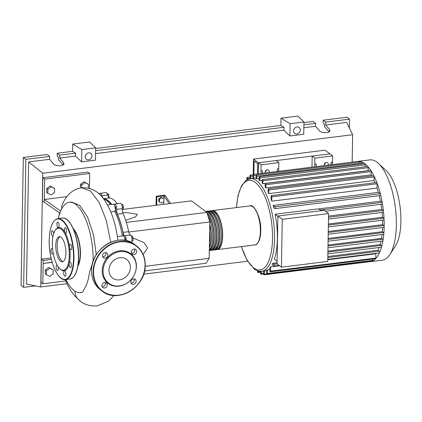<?xml version="1.0" encoding="UTF-8"?>
<svg xmlns="http://www.w3.org/2000/svg" width="422" height="422" viewBox="0 0 422 422"><rect width="100%" height="100%" fill="white"/><g stroke="black" fill="none" stroke-linecap="round" stroke-linejoin="round"><path stroke-width="0.63" d="M253.859 174.365L254.091 160.998L257.773 163.762L257.599 173.901M253.501 159.083L258.417 162.771L258.222 173.827L258.417 162.771L329.909 153.882L324.998 150.195L253.501 159.083L253.237 174.465M103.67 198.862A44.969 17.249 82.9 0 1 108.016 200.861A44.969 17.249 82.9 0 1 111.614 204.438M115.227 209.966A44.969 17.249 82.9 0 1 123.62 236.098M114.889 206.353L114.958 206.347A1.535 0.591 82.9 0 1 115.765 208.331A1.535 0.591 82.9 0 1 115.338 209.391L115.269 209.402M163.952 201.447L161.679 203.072L159.447 202.006L159.495 199.321L161.768 197.696L164 198.762L163.952 201.447M159.495 199.321L158.783 198.783L158.735 201.473L159.447 202.006M158.783 198.783L161.056 197.164L161.768 197.696M161.056 197.164L164 198.762M170.599 203.467L165.297 195.687L163.889 195.861L163.841 198.641M163.789 201.563L163.741 204.317M169.19 203.641L163.889 195.861L156.852 196.736L156.704 205.192M156.082 205.271L156.24 196.277L156.852 196.736M165.297 195.687L164.68 195.228L156.24 196.277M123.198 209.359L191.519 200.867L206.87 212.393L209.813 221.972L128.757 232.047M206.87 212.393L126.342 222.405M125.703 220.379L135.673 216.771L137.271 214.329L127.887 212.73L122.712 212.445M209.813 221.972L209.175 258.327L205.978 263.291L144.567 270.929M209.175 258.327L145.205 266.277M143.185 254.545L147.568 247.846L144.034 242.618L133.125 238.055M121.657 204.728L122.749 204.591L121.541 204.475M122.285 209.581L123.182 209.47L123.519 207.096L122.749 204.591M122.269 207.249L123.519 207.096M131.88 238.119L133.125 237.961L132.17 235.882L131.216 235.998M131.87 241.278L133.078 240.651L133.125 237.961M131.959 240.788L133.078 240.651M107.109 193.513L108.697 194.305L109.029 197.654M108.575 197.143L109.219 197.058M107.52 194.452L108.697 194.305M124.601 237.955L124.669 237.945A1.535 0.591 82.9 0 1 125.323 238.81A1.535 0.591 82.9 0 1 125.408 240.482M117.458 203.715A45.281 17.371 -97.1 0 0 109.509 197.902A4.605 1.767 82.9 0 1 107.684 195.011A3.84 1.472 -97.1 0 0 105.98 192.601L100.352 193.302A3.84 1.472 -97.1 0 0 99.708 193.862M111.83 204.412A45.281 17.371 -97.1 0 0 103.881 198.598L109.509 197.902M107.684 195.011L102.055 195.713A4.605 1.767 -97.1 0 0 103.881 198.598M128.673 231.678L123.045 232.38A4.605 1.767 -97.1 0 0 124.764 235.734L130.393 235.033A4.605 1.767 82.9 0 1 128.673 231.678A45.281 17.371 -97.1 0 0 123.087 213.495A4.605 1.767 82.9 0 1 122.301 208.69A3.84 1.472 -97.1 0 0 120.307 203.362L114.673 204.058A3.84 1.472 -97.1 0 0 114.03 204.617M123.045 232.38A45.281 17.371 -97.1 0 0 117.458 214.191L123.087 213.495M122.301 208.69L116.667 209.391A4.605 1.767 -97.1 0 0 117.458 214.191M131.311 242.439A4.605 1.767 82.9 0 1 131.406 242.318A3.84 1.472 -97.1 0 0 131.933 238.446A3.84 1.472 -97.1 0 0 130.393 235.033M126.394 240.688A3.84 1.472 -97.1 0 0 124.764 235.734M116.667 209.391A3.84 1.472 -97.1 0 0 114.673 204.058M102.055 195.713A3.84 1.472 -97.1 0 0 100.352 193.302M211.675 210.752A19.655 7.538 82.9 0 1 212.366 210.578A19.655 7.538 82.9 0 1 222.652 235.988A19.655 7.538 82.9 0 1 217.219 249.592A19.655 7.538 82.9 0 1 216.502 249.592M214.402 249.94L215.811 249.766A19.655 7.538 -97.1 0 0 221.244 236.162A19.655 7.538 -97.1 0 0 210.963 210.752L209.555 210.931A19.655 7.538 82.9 0 1 219.836 236.336A19.655 7.538 82.9 0 1 214.402 249.94A19.655 7.538 82.9 0 1 213.69 249.94M208.858 211.105A19.655 7.538 82.9 0 1 209.555 210.931M211.586 250.293L212.994 250.114A19.655 7.538 -97.1 0 0 218.427 236.51A19.655 7.538 -97.1 0 0 208.146 211.105L206.738 211.28A19.655 7.538 82.9 0 1 217.024 236.689A19.655 7.538 82.9 0 1 211.586 250.293A19.655 7.538 82.9 0 1 210.873 250.293M206.047 211.454A19.655 7.538 82.9 0 1 206.738 211.28M209.312 250.573L210.182 250.468A19.655 7.538 -97.1 0 0 215.616 236.863A19.655 7.538 -97.1 0 0 205.588 211.433M206.98 212.767A19.655 7.538 82.9 0 1 214.207 237.037A19.655 7.538 82.9 0 1 209.312 250.52M209.323 249.813A19.655 7.538 -97.1 0 0 212.799 237.211A19.655 7.538 -97.1 0 0 207.919 215.806M209.776 224.082A19.655 7.538 82.9 0 1 211.39 237.386A19.655 7.538 82.9 0 1 209.359 247.946M209.439 243.378A19.655 7.538 -97.1 0 0 209.987 237.56A19.655 7.538 -97.1 0 0 209.65 231.082M209.375 247.018A19.043 7.306 -97.1 0 0 211.148 237.201A19.043 7.306 -97.1 0 0 209.755 225.01M209.323 249.882A19.043 7.306 -97.1 0 0 213.959 236.853A19.043 7.306 -97.1 0 0 207.234 213.579M212.029 249.571A19.043 7.306 -97.1 0 0 216.776 236.505A19.043 7.306 -97.1 0 0 207.339 211.87M214.84 249.217A19.043 7.306 -97.1 0 0 219.593 236.151A19.043 7.306 -97.1 0 0 210.156 211.522M217.657 248.869A19.043 7.306 -97.1 0 0 222.405 235.803A19.043 7.306 -97.1 0 0 212.973 211.174M324.391 165.598A2.226 1.931 -53.1 0 1 324.238 164.791A2.226 1.931 -53.1 0 1 325.452 162.734A2.226 1.931 -53.1 0 1 327.62 162.755A2.226 1.931 -53.1 0 1 328.321 164.285A2.226 1.931 -53.1 0 1 328.142 165.134M324.286 164.38A2.226 1.931 126.9 0 0 325.573 162.665M265.28 172.946A2.226 1.931 -53.1 0 1 265.132 172.139A2.226 1.931 -53.1 0 1 266.34 170.082A2.226 1.931 -53.1 0 1 268.508 170.103A2.226 1.931 -53.1 0 1 269.21 171.627A2.226 1.931 -53.1 0 1 269.03 172.482M265.174 171.728A2.226 1.931 126.9 0 0 266.467 170.008M356.906 161.557A50.524 19.38 82.9 0 1 357.74 161.404L369.899 159.896A50.524 19.38 82.9 0 1 378.45 163.43L386.151 170.583A41.678 15.989 82.9 0 1 400.9 221.539A41.678 15.989 82.9 0 1 395.504 245.831L389.786 254.645A50.524 19.38 82.9 0 1 382.364 260.168L370.205 261.682A50.524 19.38 82.9 0 1 369.356 261.735A0.923 0.353 82.9 0 1 369.35 261.735L264.093 274.822A0.923 0.353 82.9 0 1 263.613 273.63L263.66 271.056M378.45 163.43A50.524 19.38 82.9 0 1 396.332 225.2A50.524 19.38 82.9 0 1 389.786 254.645M357.74 161.404A50.524 19.38 82.9 0 1 358.594 161.352A50.524 19.38 82.9 0 1 361.712 161.942A50.524 19.38 82.9 0 1 364.808 163.699A50.524 19.38 82.9 0 1 367.884 166.579A50.524 19.38 82.9 0 1 370.938 170.62A50.524 19.38 82.9 0 1 373.971 175.974A50.524 19.38 82.9 0 1 376.978 182.942A50.524 19.38 82.9 0 1 380.47 194.31A50.524 19.38 82.9 0 1 382.306 203.098A50.524 19.38 82.9 0 1 383.461 211.369A50.524 19.38 82.9 0 1 384.062 219.224A50.524 19.38 82.9 0 1 384.173 226.714A0.923 0.353 82.9 0 1 383.914 227.352L328.211 234.273M277.122 261.229L274.384 259.171A46.684 17.909 -97.1 0 0 277.365 238.646A46.684 17.909 -97.1 0 0 275.17 214.234L318.657 208.827L321.121 210.678M318.747 208.895L380.454 201.225L381.989 202.375A0.923 0.353 82.9 0 1 382.306 203.098A0.923 0.353 82.9 0 1 382.084 204.164L325.425 211.206M379.23 195.671A46.684 17.909 82.9 0 1 380.454 201.225M273.688 207.682A46.684 17.909 -97.1 0 0 273.092 205.467L378.36 192.379L380.185 193.751A0.923 0.353 82.9 0 1 380.47 194.31A0.923 0.353 82.9 0 1 380.28 195.539L275.012 208.621A0.923 0.353 82.9 0 1 274.886 208.579L273.688 207.682M377.031 188.064L271.763 201.152L271.837 196.826A0.923 0.353 -97.1 0 0 271.357 195.634L376.624 182.552A0.923 0.353 82.9 0 1 376.978 182.942A0.923 0.353 82.9 0 1 377.11 183.744L377.031 188.064A46.684 17.909 82.9 0 1 378.36 192.379M271.763 201.152A46.684 17.909 -97.1 0 0 271.051 199.105L271.103 196.272A0.923 0.353 -97.1 0 1 271.357 195.634M374.092 180.532L268.825 193.619L268.888 189.984A0.923 0.353 -97.1 0 0 268.408 188.792L373.676 175.705A0.923 0.353 82.9 0 1 373.971 175.974A0.923 0.353 82.9 0 1 374.156 176.897L374.092 180.532A46.684 17.909 82.9 0 1 375.052 182.747M268.825 193.619A46.684 17.909 -97.1 0 0 268.107 192.089L268.155 189.431A0.923 0.353 -97.1 0 1 268.408 188.792M371.123 174.866L265.855 187.948L265.913 184.73A0.923 0.353 -97.1 0 0 265.427 183.538L370.701 170.451A0.923 0.353 82.9 0 1 370.938 170.62A0.923 0.353 82.9 0 1 371.181 171.643L371.123 174.866A46.684 17.909 82.9 0 1 371.761 175.948M265.855 187.948A46.684 17.909 -97.1 0 0 265.127 186.798L265.174 184.177A0.923 0.353 -97.1 0 1 265.427 183.538M368.126 170.625L262.859 183.707L262.911 180.758A0.923 0.353 -97.1 0 0 262.431 179.566L367.699 166.484A0.923 0.353 82.9 0 1 367.884 166.579A0.923 0.353 82.9 0 1 368.179 167.671L368.126 170.625A46.684 17.909 82.9 0 1 368.242 170.757M262.859 183.707A46.684 17.909 -97.1 0 0 262.125 182.868L262.173 180.205A0.923 0.353 -97.1 0 1 262.431 179.566M262.173 180.416L259.841 180.7A46.684 17.909 -97.1 0 0 259.108 180.147L259.155 177.377A0.923 0.353 82.9 0 1 259.409 176.739A0.923 0.353 82.9 0 1 259.889 177.931L259.841 180.7M259.134 178.58L256.803 178.87A46.684 17.909 -97.1 0 0 256.064 178.606L256.112 175.652A0.923 0.353 82.9 0 1 256.37 175.014A0.923 0.353 82.9 0 1 256.85 176.206L256.803 178.87M256.075 177.957L253.743 178.248A46.684 17.909 -97.1 0 0 253 178.295L253.058 175.072A0.923 0.353 82.9 0 1 253.311 174.434A0.923 0.353 82.9 0 1 253.791 175.626L253.743 178.248M282.271 219.324L328.574 213.569L324.212 210.293L277.913 216.048L277.075 263.898L281.437 267.168L282.271 219.324L277.913 216.048M328.574 213.569L327.736 261.413L281.437 267.168M275.17 214.234L277.908 216.291M328.527 216.096L381.757 209.476L383.118 210.499A0.923 0.353 82.9 0 1 383.461 211.369A0.923 0.353 82.9 0 1 383.218 212.287L328.474 219.092M328.39 223.998L382.464 217.277L383.709 218.211A0.923 0.353 82.9 0 1 384.062 219.224A0.923 0.353 82.9 0 1 383.809 219.999L328.337 226.894M328.258 231.446L382.648 224.683L383.82 225.564A0.923 0.353 82.9 0 1 384.173 226.714A50.524 19.38 82.9 0 1 383.804 233.846A0.923 0.353 82.9 0 1 383.556 234.352L328.089 241.247M328.137 238.456L382.337 231.72L383.461 232.564A0.923 0.353 82.9 0 1 383.804 233.846A50.524 19.38 82.9 0 1 382.949 240.609A0.923 0.353 82.9 0 1 382.717 240.994L327.973 247.798M328.021 245.024L381.509 238.377L382.617 239.205A0.923 0.353 82.9 0 1 382.949 240.609A50.524 19.38 82.9 0 1 381.541 246.96A0.923 0.353 82.9 0 1 381.335 247.223L327.868 253.87M327.915 251.085L380.111 244.596L381.235 245.44A0.923 0.353 82.9 0 1 381.541 246.96A50.524 19.38 82.9 0 1 379.447 252.794A50.524 19.38 82.9 0 1 375.654 258.686A0.923 0.353 82.9 0 1 375.554 258.739L270.286 271.826A0.923 0.353 82.9 0 1 269.806 270.634L269.853 267.801A46.684 17.909 -97.1 0 0 270.618 266.862L279.549 265.755M380.966 241.21A46.684 17.909 82.9 0 1 380.111 244.596M382.058 234.542A46.684 17.909 82.9 0 1 381.509 238.377M382.585 227.516A46.684 17.909 82.9 0 1 382.337 231.72M382.596 220.152A46.684 17.909 82.9 0 1 382.648 224.683M266.889 273.867L264.351 274.184L264.404 270.961L266.736 270.671L261.645 271.304A46.684 17.909 82.9 0 0 274.553 238.994A46.684 17.909 82.9 0 0 256.66 180.769A46.684 17.909 82.9 0 0 250.13 178.648L246.348 180.088L241.548 185.696L238.045 195.555L236.441 207.587M267.495 269.843L267.432 273.482A0.923 0.353 82.9 0 1 267.179 274.115A0.923 0.353 82.9 0 1 266.693 272.928L266.741 270.265A46.684 17.909 -97.1 0 0 267.495 269.843L269.822 269.558M327.767 259.762L375.886 253.78L375.812 258.1A0.923 0.353 82.9 0 1 375.654 258.686A50.524 19.38 82.9 0 1 372.489 261.023A0.923 0.353 82.9 0 1 372.447 261.033L267.179 274.115M376.208 253.337A46.684 17.909 82.9 0 1 375.886 253.78M277.075 263.861L273.915 264.251A0.923 0.353 -97.1 0 1 274.263 265.243A0.923 0.353 -97.1 0 1 274.01 266.039A0.923 0.353 -97.1 0 1 273.883 265.997L272.058 264.626A46.684 17.909 -97.1 0 0 272.717 263.354L277.096 262.811M327.82 256.502L377.985 250.267L379.183 251.169A0.923 0.353 82.9 0 1 379.505 251.902A0.923 0.353 82.9 0 1 379.447 252.794A0.923 0.353 82.9 0 1 379.283 252.952L327.773 259.356M379.162 247.498A46.684 17.909 82.9 0 1 377.985 250.267M382.084 212.424A46.684 17.909 82.9 0 1 382.464 217.277M332.668 164.569A6.14 2.358 82.9 0 1 332.504 162.069L331.096 162.243A6.14 2.358 -97.1 0 0 331.259 164.749M316.342 166.6A6.14 2.358 82.9 0 1 316.178 164.1L314.77 164.274A6.14 2.358 -97.1 0 0 314.939 166.774M314.77 164.274L314.875 158.118L332.61 155.913L332.504 162.069M331.048 164.775L331.096 162.243M278.91 171.253A6.14 2.358 82.9 0 1 278.742 168.753L277.333 168.927A6.14 2.358 -97.1 0 0 277.502 171.427M277.291 171.453L277.333 168.927M381.008 204.295A46.684 17.909 82.9 0 1 381.757 209.476M262.584 173.284A6.14 2.358 82.9 0 1 262.415 170.783L261.007 170.957A6.14 2.358 -97.1 0 0 261.176 173.458M261.007 170.957L261.118 164.802L278.847 162.597L278.742 168.753M259.409 176.739L364.677 163.657A0.923 0.353 82.9 0 1 364.808 163.699A0.923 0.353 82.9 0 1 365.162 164.844L365.125 166.801M254.608 269.241A0.923 0.353 -97.1 0 0 254.978 269.69A0.923 0.353 -97.1 0 0 255.115 269.584M257.525 270.797L257.515 271.325A0.923 0.353 82.9 0 0 257.995 272.517A0.923 0.353 82.9 0 0 258.248 271.879L258.264 271.035M261.329 271.335L261.292 273.604A0.923 0.353 82.9 0 1 261.033 274.242A0.923 0.353 82.9 0 1 260.553 273.05L260.585 271.367M270.618 266.862L270.539 271.188A0.923 0.353 82.9 0 1 270.286 271.826M264.351 274.184A0.923 0.353 82.9 0 1 264.093 274.822M369.588 261.387A0.923 0.353 82.9 0 1 369.366 261.735M372.721 259.092L372.7 260.395A0.923 0.353 82.9 0 1 372.489 261.023A50.524 19.38 82.9 0 1 370.205 261.682M256.37 175.014L361.638 161.932A0.923 0.353 82.9 0 1 361.712 161.942A0.923 0.353 82.9 0 1 362.118 163.124L362.108 163.973M246.833 179.788L246.865 178.068A0.923 0.353 82.9 0 1 247.118 177.43A0.923 0.353 82.9 0 1 247.598 178.622L247.587 179.392M249.924 178.68L249.972 175.774A0.923 0.353 82.9 0 1 250.23 175.135A0.923 0.353 82.9 0 1 250.71 176.327L250.668 178.585M253.311 174.434L358.579 161.352A0.923 0.353 82.9 0 1 358.594 161.352A0.923 0.353 82.9 0 1 359.048 162.254M273.915 264.251L272.717 263.354M273.092 205.467L274.917 206.838A0.923 0.353 82.9 0 1 275.265 207.824A0.923 0.353 82.9 0 1 275.012 208.621M261.118 164.802L258.417 162.771L276.146 160.566L278.847 162.597M311.985 167.144L312.174 156.087L329.909 153.882L332.61 155.913M312.174 156.087L314.875 158.118M78.107 264.773A20.272 7.775 -97.1 0 0 79.805 246.865A20.272 7.775 -97.1 0 0 73.776 229.916M65.895 279.543A45.534 17.466 -97.1 0 0 74.151 290.594A45.534 17.466 -97.1 0 0 80.518 292.657A45.534 17.466 -97.1 0 0 82.691 292.008L80.628 292.641M92.603 263.075L89.902 270.908L88.193 279.559L86.426 285.108L82.691 292.008M93.098 261.461A45.534 17.466 -97.1 0 0 75.654 204.353A45.534 17.466 -97.1 0 0 69.287 202.291A45.534 17.466 -97.1 0 0 58.32 218.585M73.249 228.682A20.963 8.039 82.9 0 1 80.069 246.833A20.963 8.039 82.9 0 1 77.901 266.097M69.287 202.291L71.545 202.006L79.832 205.493L87.649 217.166L93.499 234.737L96.285 254.735M53.135 273.925L49.722 276.363L46.378 274.764L46.446 270.734L49.859 268.302L53.204 269.895L53.135 273.925M46.446 270.734L45.318 269.885L45.249 273.915L46.378 274.764M45.318 269.885L48.73 267.453L49.859 268.302M48.73 267.453L53.204 269.895M54.554 192.485L51.141 194.922L47.802 193.323L47.871 189.293L51.284 186.862L54.628 188.455L54.554 192.485M47.871 189.293L46.742 188.444L46.668 192.474L47.802 193.323M46.742 188.444L50.155 186.012L51.284 186.862M50.155 186.012L54.628 188.455M81.599 187.764L81.646 185.094L85.059 182.663L88.404 184.256L88.335 188.107M80.454 187.938L80.518 184.245L81.646 185.094M80.518 184.245L83.931 181.813L85.059 182.663M83.931 181.813L88.404 184.256M100.452 195.238A3.84 1.472 -97.1 0 0 98.943 193.476L98.632 193.513M110.601 204.564A45.534 17.466 -97.1 0 0 103.506 198.804M122.369 235.909A45.534 17.466 -97.1 0 0 114.795 211.406A3.84 1.472 -97.1 0 0 115.064 207.028A3.84 1.472 -97.1 0 0 113.27 204.232L107.457 204.955M110.764 211.907L114.795 211.406M117.938 240.303L117.664 238.161M124.986 240.408A3.84 1.472 -97.1 0 0 122.976 235.835L117.421 236.526M52.154 262.183L43.186 263.455L43.234 260.548L51.405 259.388M52.201 262.352L43.186 263.455L42.828 283.816L65.806 280.962M74.942 291.148A14.496 12.554 126.9 0 0 78.94 299.973C83.53 304.341 89.617 306.325 97.213 305.918L108.565 301.15L114.109 295.474M44.252 202.375L44.658 179.107L42.817 177.725L42.411 200.993L60.151 213.3M66.866 196.663L44.299 199.469L60.62 211.063M110.764 242.281L106.37 220.659L99.286 202.671L90.572 191.103L81.541 187.769C72.579 189.22 66.006 195.233 61.823 205.809L61.57 209.032M44.658 179.107L89.691 173.511L89.432 188.386M42.817 177.725L87.85 172.123L89.691 173.511M43.234 260.548L41.393 259.166L40.987 282.434L42.828 283.816M41.393 259.166L51.067 257.963M61.037 237.222A12.671 4.858 82.9 0 1 65.853 250.847A12.671 4.858 82.9 0 1 62.393 261.793A12.671 4.858 82.9 0 1 60.62 261.218A12.671 4.858 82.9 0 1 55.804 247.593A12.671 4.858 82.9 0 1 59.265 236.647A12.671 4.858 82.9 0 1 61.037 237.222M63.078 261.571A12.671 4.858 82.9 0 1 62.029 261.044A12.671 4.858 82.9 0 1 57.276 248.336A12.671 4.858 82.9 0 1 59.987 236.695M55.103 230.507L55.498 229.895A21.807 8.366 82.9 0 1 58.389 227.569A21.807 8.366 82.9 0 1 61.754 228.502A21.807 8.366 82.9 0 1 65.062 232.58A2.764 1.06 82.9 0 1 64.777 228.038A2.764 1.06 82.9 0 1 65.183 227.732A2.764 1.06 82.9 0 1 66.481 229.763A2.764 1.06 82.9 0 1 66.275 232.918A2.764 1.06 82.9 0 1 65.869 233.218A2.764 1.06 82.9 0 1 65.062 232.58A21.807 8.366 82.9 0 1 69.583 247.297A2.764 1.06 82.9 0 1 70.284 244.322A2.764 1.06 82.9 0 1 70.669 244.443A2.764 1.06 82.9 0 1 71.719 247.419A2.764 1.06 82.9 0 1 70.965 249.808A2.764 1.06 82.9 0 1 70.579 249.682A2.764 1.06 82.9 0 1 69.583 247.297A21.807 8.366 82.9 0 1 69.308 263.106A2.764 1.06 82.9 0 1 69.973 262.131A2.764 1.06 82.9 0 1 71.128 263.608A2.764 1.06 82.9 0 1 70.653 267.617A2.764 1.06 82.9 0 1 69.498 266.134A2.764 1.06 82.9 0 1 69.308 263.106A21.807 8.366 82.9 0 1 64.397 270.734A2.764 1.06 82.9 0 1 64.434 270.729A2.764 1.06 82.9 0 1 65.879 274.305A2.764 1.06 82.9 0 1 65.115 276.215A2.764 1.06 82.9 0 1 63.669 272.644A2.764 1.06 82.9 0 1 64.397 270.734A21.807 8.366 82.9 0 1 61.032 269.8A21.807 8.366 82.9 0 1 60.393 269.268L59.855 268.767A21.19 8.129 82.9 0 1 52.761 250.225A21.19 8.129 82.9 0 1 55.103 230.507A21.19 8.129 82.9 0 1 61.179 229.151A21.19 8.129 82.9 0 1 69.303 255.584A21.19 8.129 82.9 0 1 60.478 269.289A21.19 8.129 82.9 0 1 59.855 268.767M56.901 224.003A2.764 1.06 82.9 0 1 57.666 222.088A2.764 1.06 82.9 0 1 59.112 225.659A2.764 1.06 82.9 0 1 58.389 227.569A2.764 1.06 82.9 0 1 58.347 227.574A2.764 1.06 82.9 0 1 56.901 224.003M58.109 266.688A2.764 1.06 82.9 0 1 58.009 270.265A2.764 1.06 82.9 0 1 57.598 270.571A2.764 1.06 82.9 0 1 56.305 268.54A2.764 1.06 82.9 0 1 56.511 265.391A2.764 1.06 82.9 0 1 56.917 265.085A2.764 1.06 82.9 0 1 57.144 265.116M53.172 252.968A2.764 1.06 82.9 0 1 52.502 253.986A2.764 1.06 82.9 0 1 52.117 253.859A2.764 1.06 82.9 0 1 51.067 250.884A2.764 1.06 82.9 0 1 51.822 248.5A2.764 1.06 82.9 0 1 52.207 248.621A2.764 1.06 82.9 0 1 52.639 249.165M53.051 236.067A2.764 1.06 82.9 0 1 52.813 236.172A2.764 1.06 82.9 0 1 51.658 234.695A2.764 1.06 82.9 0 1 52.133 230.686A2.764 1.06 82.9 0 1 53.288 232.169A2.764 1.06 82.9 0 1 53.578 233.973M102.208 270.629A18.652 16.152 126.9 0 0 118.999 286.169A18.652 16.152 126.9 0 0 136.401 266.377A18.652 16.152 126.9 0 0 119.616 250.837A18.652 16.152 126.9 0 0 102.208 270.629M136.28 266.715A18.12 15.693 -53.1 0 1 119.373 285.942A18.12 15.693 -53.1 0 1 103.068 270.845A18.12 15.693 -53.1 0 1 119.975 251.617A18.12 15.693 -53.1 0 1 136.28 266.715M107.288 284.876A2.917 2.527 126.9 0 0 106.365 282.872A2.917 2.527 126.9 0 0 103.527 282.846A2.917 2.527 126.9 0 0 101.939 285.541A2.917 2.527 126.9 0 0 102.862 287.54A2.917 2.527 126.9 0 0 105.706 287.567A2.917 2.527 126.9 0 0 107.288 284.876M105.252 282.439A2.917 2.527 -53.1 0 1 105.447 283.489A2.917 2.527 -53.1 0 1 102.135 286.591M107.81 255.052A2.917 2.527 126.9 0 0 106.887 253.052A2.917 2.527 126.9 0 0 104.049 253.021A2.917 2.527 126.9 0 0 102.462 255.716A2.917 2.527 126.9 0 0 103.385 257.715A2.917 2.527 126.9 0 0 106.223 257.747A2.917 2.527 126.9 0 0 107.81 255.052M105.774 252.614A2.917 2.527 -53.1 0 1 105.969 253.669A2.917 2.527 -53.1 0 1 102.657 256.771M136.67 251.465A2.917 2.527 126.9 0 0 135.747 249.465A2.917 2.527 126.9 0 0 132.909 249.434A2.917 2.527 126.9 0 0 131.321 252.129A2.917 2.527 126.9 0 0 132.244 254.128A2.917 2.527 126.9 0 0 135.082 254.16A2.917 2.527 126.9 0 0 136.67 251.465M134.634 249.027A2.917 2.527 -53.1 0 1 134.829 250.082A2.917 2.527 -53.1 0 1 131.516 253.184M136.148 281.289A2.917 2.527 126.9 0 0 135.225 279.285A2.917 2.527 126.9 0 0 132.387 279.258A2.917 2.527 126.9 0 0 130.799 281.954A2.917 2.527 126.9 0 0 131.722 283.953A2.917 2.527 126.9 0 0 134.565 283.98A2.917 2.527 126.9 0 0 136.148 281.289M134.112 278.852A2.917 2.527 -53.1 0 1 134.307 279.902A2.917 2.527 -53.1 0 1 130.994 283.004M130.382 267.448A11.684 10.123 126.9 0 0 126.69 259.435A11.684 10.123 126.9 0 0 115.311 259.314A11.684 10.123 126.9 0 0 108.966 270.112A11.684 10.123 126.9 0 0 112.653 278.124A11.684 10.123 126.9 0 0 124.031 278.24A11.684 10.123 126.9 0 0 130.382 267.448M91.996 155.913A3.687 3.191 -53.1 0 1 89.991 159.316A3.687 3.191 -53.1 0 1 86.404 159.279A3.687 3.191 -53.1 0 1 85.239 156.752A3.687 3.191 -53.1 0 1 87.243 153.344A3.687 3.191 -53.1 0 1 90.83 153.386A3.687 3.191 -53.1 0 1 91.996 155.913M300.285 130.023A3.687 3.191 -53.1 0 1 298.28 133.426A3.687 3.191 -53.1 0 1 294.693 133.389A3.687 3.191 -53.1 0 1 293.527 130.862A3.687 3.191 -53.1 0 1 295.532 127.46A3.687 3.191 -53.1 0 1 299.119 127.497A3.687 3.191 -53.1 0 1 300.285 130.023M329.012 131.891L324.449 126.516L324.492 124.073L323.189 123.097L323.241 120.191L325.768 122.09L325.715 124.996L329.487 129.433L329.941 130.53C330.173 133.278 321.379 133.41 319.354 130.688L315.587 126.257L315.635 123.345L313.108 121.446L303.951 122.586M63.02 164.949L58.458 159.574L58.5 157.137L57.202 156.156L57.25 153.249L72.589 151.34L72.716 144.071L89.606 141.971L95.673 147.858L95.456 160.154L81.615 161.874L75.575 156.087L75.628 153.181L72.589 151.34M95.662 148.475L280.878 125.455L281.005 118.181L297.895 116.082L303.961 121.974L303.745 134.265L289.898 135.984L283.864 130.198L283.916 127.291L280.878 125.455M325.768 122.09L349.553 119.131L349.4 128.003M323.241 120.191L347.021 117.232L349.553 119.131M303.909 124.806L315.635 123.345M303.861 127.713L315.587 126.257M325.715 124.996L346.689 122.391L352.644 134.724L352.164 162.148M57.25 153.249L59.782 155.148L59.729 158.055L63.495 162.491L63.949 163.594C64.181 166.337 55.387 166.468 53.362 163.752L49.596 159.316L49.648 156.409L47.116 154.51L23.331 157.464L25.863 159.363L49.648 156.409M59.782 155.148L75.628 153.181M59.729 158.055L75.575 156.087M35.427 285.879L23.632 287.345L25.863 159.363M67.024 283.684L40.776 286.949L26.496 284.085L28.627 161.921L49.596 159.316M23.331 157.464L21.1 285.441L23.632 287.345M303.961 121.974L290.114 123.693L289.898 135.984M290.114 123.693L281.005 118.181M95.673 147.858L81.826 149.583L81.615 161.874M81.826 149.583L72.716 144.071M95.625 150.696L283.916 127.291M247.651 261.234L143.67 274.158M95.572 153.603L283.864 130.198M40.776 286.949L42.759 173.242L352.644 134.724M28.627 161.921L42.759 173.242M131.406 242.318L131.136 242.355M250.088 205.894A19.655 7.538 82.9 0 1 260.369 231.298A19.655 7.538 82.9 0 1 254.935 244.902C256.402 245.367 260.601 241.795 260.738 231.124C261.624 217.203 253.242 203.267 250.088 205.894L212.366 210.578M236.584 207.571A45.149 17.318 82.9 0 1 255.226 182.394A45.149 17.318 82.9 0 1 272.528 238.71A45.149 17.318 82.9 0 1 253.733 267.907A45.149 17.318 82.9 0 1 241.431 246.58M383.118 210.499L328.506 217.288M383.709 218.211L328.369 225.09M383.82 225.564L328.242 232.475M383.461 232.564L328.121 239.443M382.617 239.205L328.005 245.994M381.235 245.44L327.899 252.066M368.179 167.671L262.911 180.758M377.11 183.744L271.837 196.826M371.181 171.643L265.913 184.73M374.156 176.897L268.888 189.984M365.162 164.844L259.889 177.931M260.58 271.589L258.248 271.879M263.618 273.314L261.292 273.604M375.812 258.1L270.539 271.188M372.7 260.395L267.432 273.482M362.118 163.124L256.85 176.206M249.929 178.332L247.598 178.622M256.149 175.336L253.791 175.626M253.036 176.037L250.71 176.327M379.183 251.169L327.804 257.552M380.185 193.751L274.917 206.838M381.989 202.375L320.282 210.045M78.613 257.731A30.405 11.663 82.9 0 1 74.578 275.524M78.455 257.779A30.711 11.779 82.9 0 1 69.968 279.037C75.306 277.597 78.197 270.481 78.64 257.694C79.241 238.541 70.49 216.396 62.387 218.079A30.711 11.779 82.9 0 1 66.687 219.472A30.711 11.779 82.9 0 1 78.455 257.779M65.463 279.596C57.36 281.279 48.609 259.134 49.21 239.981C49.654 227.194 52.544 220.078 57.888 218.638A30.711 11.779 82.9 0 1 62.182 220.031A30.711 11.779 82.9 0 1 73.95 258.338A30.711 11.779 82.9 0 1 65.463 279.596L69.968 279.037M73.549 258.28A30.405 11.663 82.9 0 1 60.889 277.945A30.405 11.663 82.9 0 1 49.237 240.023A30.405 11.663 82.9 0 1 61.897 220.358A30.405 11.663 82.9 0 1 73.549 258.28M67.72 220.353A30.405 11.663 82.9 0 1 78.613 257.652M145.215 265.253A28.411 24.603 -53.1 0 1 129.744 291.433A28.411 24.603 -53.1 0 1 102.119 291.127A28.411 24.603 -53.1 0 1 93.146 271.647A28.411 24.603 -53.1 0 1 108.586 245.409A28.411 24.603 -53.1 0 1 136.243 245.694A28.411 24.603 -53.1 0 1 145.221 265.174M145.057 265.301A28.1 24.339 126.9 0 0 119.769 241.89A28.1 24.339 126.9 0 0 93.552 271.705A28.1 24.339 126.9 0 0 118.84 295.115A28.1 24.339 126.9 0 0 145.057 265.301M134.65 244.496A28.411 24.603 126.9 0 0 106.988 244.206A28.411 24.603 126.9 0 0 91.548 270.449A28.411 24.603 126.9 0 0 100.526 289.925L102.124 291.127C117.501 304.146 145.954 287.002 145.242 265.216C145.231 256.919 142.23 250.415 136.243 245.694L134.65 244.496C119.268 231.472 90.814 248.621 91.527 270.407C91.537 278.699 94.539 285.209 100.526 289.925M329.45 131.553L329.487 129.433M63.458 164.612L63.495 162.491M217.219 249.592L254.935 244.902M241.289 246.601L247.086 260.274L254.218 268.962C256.618 270.792 259.097 271.573 261.645 271.304M250.13 178.648L253 178.295M260.569 272.195L257.995 272.517M263.629 273.92L261.033 274.242M249.951 177.076L247.118 177.43M253.084 174.782L250.23 175.135M274.01 266.039L279.09 265.406M117.675 238.235C114.684 219.424 110.58 209.439 104.434 200.075C98.838 191.498 91.21 187.394 81.546 187.769M65.246 279.617L68.132 285.926L71.313 291.365L74.103 295.136L79.141 300.142M59.586 212.915L58.748 216.755M57.888 218.638L62.387 218.079"/></g></svg>
